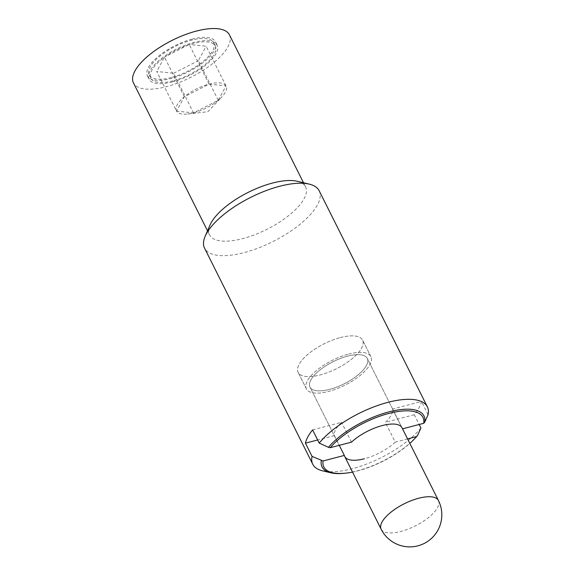 <?xml version="1.0" encoding="UTF-8"?>
<svg xmlns="http://www.w3.org/2000/svg" width="575" height="575" viewBox="0 0 575 575"><rect width="100%" height="100%" fill="white"/><g stroke="black" fill="none" stroke-linecap="round" stroke-linejoin="round"><path stroke-width="0.43" stroke-dasharray="2.88 2.16" d="M414.295 414.762L385.322 422.316A32.042 12.37 153.4 0 0 392.481 409.041L421.453 401.479A64.091 24.732 -26.6 0 1 414.295 414.762L419.168 424.494M407.596 438.926L395.248 442.146L385.322 422.316M428.073 414.697L421.453 401.479M392.481 409.041L402.543 428.828M312.599 429.877L341.572 422.323A32.042 12.37 153.4 0 0 334.406 435.606L339.279 445.33M334.406 435.606L317.652 439.976M351.498 442.146L341.572 422.323M395.248 442.146A32.042 12.37 -26.6 0 1 364.421 458.749M347.58 356.155A32.042 12.37 -26.6 0 1 367.281 358.412A32.042 12.37 -26.6 0 1 329.676 389.361A32.042 12.37 -26.6 0 1 309.975 387.104A32.042 12.37 -26.6 0 1 347.58 356.155A32.042 12.37 153.4 0 0 309.975 387.104A32.042 12.37 153.4 0 0 329.676 389.361A32.042 12.37 153.4 0 0 367.281 358.412A32.042 12.37 153.4 0 0 347.58 356.155M415.251 438.057A56.983 21.987 -26.6 0 1 357.082 470.918A56.983 21.987 -26.6 0 1 345.014 473.232M420.914 427.98A64.091 24.732 -26.6 0 1 352.159 468.74A64.091 24.732 -26.6 0 1 322.647 470.853M352.533 472.097A55.416 21.383 153.4 0 0 409.838 443.397M319.161 190.749A64.091 24.732 -26.6 0 1 243.951 252.648A64.091 24.732 -26.6 0 1 204.549 248.141M297.268 181.276A53.676 20.714 -26.6 0 1 305.548 186.825A53.676 20.714 -26.6 0 1 242.557 238.661A53.676 20.714 -26.6 0 1 209.559 234.888A53.676 20.714 -26.6 0 1 210.083 224.94M229.432 34.831A53.676 20.714 -26.6 0 1 166.448 86.674A53.676 20.714 -26.6 0 1 133.45 82.901M340.422 337.561A36.052 13.915 -26.6 0 1 362.588 340.098A36.052 13.915 -26.6 0 1 320.282 374.914A36.052 13.915 -26.6 0 1 298.123 372.377A36.052 13.915 -26.6 0 1 340.422 337.561A36.052 13.915 153.4 0 0 298.123 372.377A36.052 13.915 153.4 0 0 320.282 374.914A36.052 13.915 153.4 0 0 362.588 340.098A36.052 13.915 153.4 0 0 340.422 337.561M348.694 354.078A36.052 13.915 -26.6 0 1 370.861 356.615A36.052 13.915 -26.6 0 1 328.555 391.438A36.052 13.915 -26.6 0 1 306.396 388.901A36.052 13.915 -26.6 0 1 348.694 354.078A36.052 13.915 153.4 0 0 306.396 388.901A36.052 13.915 153.4 0 0 328.555 391.438A36.052 13.915 153.4 0 0 370.861 356.615A36.052 13.915 153.4 0 0 348.694 354.078M171.372 77.539A36.052 13.915 -26.6 0 1 149.205 75.009A36.052 13.915 -26.6 0 1 191.511 40.185A36.052 13.915 -26.6 0 1 213.677 42.722A36.052 13.915 -26.6 0 1 171.372 77.539M173.025 80.845A36.052 13.915 -26.6 0 1 150.858 78.308A36.052 13.915 -26.6 0 1 193.164 43.492A36.052 13.915 -26.6 0 1 215.33 46.029A36.052 13.915 -26.6 0 1 173.025 80.845M176.59 111.14A27.751 10.709 -26.6 0 1 177.244 104.787A27.751 10.709 -26.6 0 1 184.338 96.758A27.751 10.709 -26.6 0 1 209.048 84.137A27.751 10.709 -26.6 0 1 226.004 85.891A27.751 10.709 -26.6 0 1 225.35 92.237A27.751 10.709 -26.6 0 1 221.871 96.888A27.751 10.709 -26.6 0 1 218.248 100.266A27.751 10.709 -26.6 0 1 193.545 112.894A27.751 10.709 -26.6 0 1 187.666 114.015A27.751 10.709 -26.6 0 1 176.59 111.14L184.338 96.758L209.048 84.137L226.004 85.891L218.248 100.266L193.545 112.894L176.59 111.14L156.731 71.487L173.686 73.241L193.545 112.894M192.072 39.15A38.051 14.684 153.4 0 0 147.416 75.9A38.051 14.684 153.4 0 0 170.811 78.581A38.051 14.684 153.4 0 0 215.467 41.824A38.051 14.684 153.4 0 0 192.072 39.15M172.464 81.88A38.051 14.684 -26.6 0 1 149.069 79.206A38.051 14.684 -26.6 0 1 193.725 42.457A38.051 14.684 -26.6 0 1 217.12 45.13A38.051 14.684 -26.6 0 1 172.464 81.88M184.338 96.758L164.486 57.112L156.731 71.487M209.048 84.137L189.189 44.491L164.486 57.112M226.004 85.891L206.145 46.244L189.189 44.491M218.248 100.266L198.397 60.619L206.145 46.244M173.686 73.241L198.397 60.619M381.124 529.187A32.042 12.37 153.4 0 0 400.825 531.437A32.042 12.37 153.4 0 0 438.43 500.487M402.026 427.8L367.281 358.412L402.026 427.8M209.559 234.888L207.525 230.827M370.861 356.615L362.588 340.098L370.861 356.615M149.205 75.009L150.858 78.308M187.666 114.015L207.913 111.73L221.871 96.888M147.416 75.9L149.069 79.206M215.467 41.824L217.12 45.13M213.677 42.722L215.33 46.029M306.396 388.901L298.123 372.377L306.396 388.901M344.72 456.493L309.975 387.104L344.72 456.493M305.548 186.825L303.514 182.764"/><path stroke-width="0.86" d="M419.168 424.494L420.914 427.98L417.543 435.483L416.523 436.59L407.596 438.926M402.543 428.828L423.689 423.315L424.709 422.201L428.073 414.697A64.091 24.732 -26.6 0 0 427.369 406.841L319.161 190.749A64.091 24.732 -26.6 0 0 309.271 184.129A64.091 24.732 -26.6 0 0 279.759 186.243A64.091 24.732 -26.6 0 0 205.174 236.26A64.091 24.732 -26.6 0 0 204.549 248.141L312.757 464.233A64.091 24.732 -26.6 0 1 312.053 456.378L305.433 443.16A64.091 24.732 -26.6 0 1 312.599 429.877L319.218 443.095L328.454 447.314L330.223 447.695L351.498 442.146A32.042 12.37 -26.6 0 1 382.325 425.543A32.042 12.37 -26.6 0 1 402.026 427.8A32.042 12.37 -26.6 0 1 402.414 428.864M339.279 445.33L344.339 455.429L323.064 460.978L312.053 456.378M317.652 439.976L305.433 443.16M319.218 443.095A64.091 24.732 -26.6 0 1 387.967 402.335A64.091 24.732 -26.6 0 1 427.369 406.841M328.454 447.314A56.983 21.987 -26.6 0 1 388.916 411.88A56.983 21.987 -26.6 0 1 424.709 422.201M417.543 435.483A56.983 21.987 -26.6 0 1 415.251 438.057L414.46 438.897A55.416 21.383 153.4 0 0 416.523 436.59M423.689 423.315A55.416 21.383 153.4 0 0 388.851 413.432A55.416 21.383 153.4 0 0 330.223 447.695M364.421 458.749A32.042 12.37 -26.6 0 1 344.72 456.493A32.042 12.37 -26.6 0 1 344.339 455.429M323.064 460.978A55.416 21.383 153.4 0 0 346.157 473.103A55.416 21.383 153.4 0 0 352.533 472.097M409.838 443.397A55.416 21.383 153.4 0 0 414.46 438.897M346.157 473.103L345.014 473.232A56.983 21.987 -26.6 0 1 330.841 472.801A56.983 21.987 -26.6 0 1 321.296 460.597M330.841 472.801L322.647 470.853A64.091 24.732 -26.6 0 1 312.757 464.233M205.174 236.26L210.083 224.94A53.676 20.714 -26.6 0 1 272.543 183.044A53.676 20.714 -26.6 0 1 297.268 181.276L309.271 184.129M207.525 230.827L133.45 82.901A53.676 20.714 -26.6 0 1 196.434 31.057A53.676 20.714 -26.6 0 1 229.432 34.831L303.514 182.764M418.729 498.238A32.042 12.37 153.4 0 0 381.124 529.187A32.042 32.042 0 0 0 417.867 545.84A32.042 32.042 0 0 0 438.43 500.487A32.042 12.37 153.4 0 0 418.729 498.238M402.026 427.8L438.43 500.487M344.72 456.493L381.124 529.187"/></g></svg>
